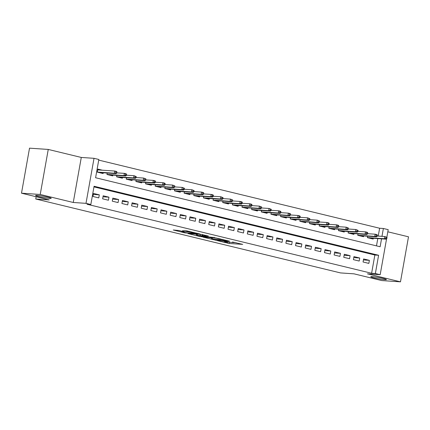 <?xml version="1.0" encoding="UTF-8"?>
<svg xmlns="http://www.w3.org/2000/svg" width="430" height="430" viewBox="0 0 430 430"><rect width="100%" height="100%" fill="white"/><g stroke="black" fill="none" stroke-linecap="round" stroke-linejoin="round"><path stroke-width="0.64" d="M217.333 240.639L229.222 243.482L242.713 244.369L232.463 242.015A3.897 0.317 -169.9 0 1 233.947 242.536A3.897 0.317 -169.9 0 1 233.141 242.584L232.033 242.509A3.897 0.317 -169.9 0 1 226.653 241.617L224.175 241.106L225.626 241.547A3.897 0.317 -169.9 0 1 227.104 242.069A3.897 0.317 -169.9 0 1 226.298 242.122L225.196 242.047A3.897 0.317 -169.9 0 1 219.816 241.149L217.333 240.639M49.574 198.364A7.939 0.65 -169.9 0 0 51.218 198.262A7.939 0.65 -169.9 0 0 45.989 196.703A7.939 0.65 -169.9 0 0 37.233 195.37A7.939 0.65 -169.9 0 0 35.588 195.478A7.939 0.65 -169.9 0 0 40.812 197.037A7.939 0.65 -169.9 0 0 49.574 198.364M384.748 279.661A7.939 0.65 -169.9 0 0 386.393 279.554A7.939 0.65 -169.9 0 0 381.163 277.995A7.939 0.65 -169.9 0 0 372.401 276.662A7.939 0.65 -169.9 0 0 370.762 276.769A7.939 0.65 -169.9 0 0 375.987 278.328A7.939 0.65 -169.9 0 0 384.748 279.661M178.901 230.501L173.258 229.986L184.889 232.861L200.063 234.027L186.744 230.872L182.471 230.749L196.897 233.522L187.507 232.974L181.772 231.786L184.148 231.829L178.901 230.501M21.5 193.188L29.52 148.162L48.251 149.436L40.227 194.468L21.5 193.188L49.23 199.918L35.744 198.999L340.533 272.921L354.019 273.84L381.749 280.564L400.481 281.838L367.446 273.829L380.179 274.695L375.358 273.523L371.611 273.27L87.075 204.261L90.821 204.513L86 203.347L94.019 158.315L98.841 159.482L95.589 177.74L380.125 246.75L381.534 238.838M40.227 194.468L73.261 202.476L86 203.347M202.955 237.113L216.016 240.284L229.507 241.165L216.188 238.016L202.955 237.113M199.611 236.43L187.98 233.56L201.466 234.441L208.394 236.043L202.519 235.715L206.158 236.645L214.93 237.618L201.294 236.71L199.654 236.188M400.481 281.838L408.5 236.812L387.822 231.797M102.361 170.194L97.868 169.103L97.325 172.145L103.109 173.553L103.248 172.774M363.054 261.988L368.843 263.397L369.386 260.349L363.597 258.946L363.054 261.988M353.412 259.65L359.195 261.053L359.738 258.011L353.949 256.608L353.412 259.65M343.763 257.312L349.552 258.715L350.095 255.673L344.306 254.27L343.763 257.312M334.121 254.974L339.904 256.377L340.447 253.334L334.664 251.932L334.121 254.974M324.473 252.63L330.262 254.039L330.804 250.996L325.015 249.588L324.473 252.63M314.83 250.292L320.613 251.695L321.156 248.653L315.373 247.25L314.83 250.292M305.182 247.954L310.971 249.357L311.513 246.315L305.725 244.912L305.182 247.954M295.539 245.616L301.328 247.019L301.865 243.977L296.082 242.574L295.539 245.616M285.891 243.278L291.68 244.681L292.223 241.638L286.434 240.23L285.891 243.278M276.248 240.934L282.037 242.337L282.575 239.295L276.791 237.892L276.248 240.934M266.6 238.596L272.389 239.999L272.932 236.957L267.143 235.554L266.6 238.596M256.957 236.258L262.746 237.661L263.289 234.619L257.5 233.216L256.957 236.258M247.314 233.92L253.098 235.323L253.641 232.281L247.852 230.878L247.314 233.92M237.666 231.576L243.455 232.985L243.998 229.937L238.209 228.534L237.666 231.576M228.024 229.238L233.807 230.641L234.35 227.599L228.561 226.196L228.024 229.238M218.375 226.9L224.164 228.303L224.707 225.261L218.918 223.858L218.375 226.9M208.733 224.562L214.516 225.965L215.059 222.923L209.27 221.52L208.733 224.562M199.085 222.219L204.874 223.627L205.416 220.585L199.627 219.176L199.085 222.219M189.442 219.88L195.225 221.283L195.768 218.241L189.985 216.838L189.442 219.88M179.794 217.542L185.583 218.945L186.125 215.903L180.337 214.5L179.794 217.542M170.151 215.204L175.934 216.607L176.477 213.565L170.694 212.162L170.151 215.204M160.503 212.866L166.292 214.269L166.835 211.227L161.046 209.824L160.503 212.866M150.86 210.523L156.649 211.925L157.186 208.883L151.403 207.48L150.86 210.523M141.212 208.184L147.001 209.587L147.544 206.545L141.755 205.142L141.212 208.184M131.569 205.846L137.358 207.249L137.896 204.207L132.112 202.804L131.569 205.846M121.921 203.508L127.71 204.911L128.253 201.869L122.464 200.466L121.921 203.508M112.278 201.165L118.067 202.573L118.61 199.525L112.821 198.123L112.278 201.165M102.636 198.827L108.419 200.229L108.962 197.187L103.173 195.784L102.636 198.827M371.611 273.27L374.863 255.017L93.96 186.883M99.319 194.849L93.53 193.446L92.987 196.488L98.776 197.891L99.319 194.849L93.353 194.441M378.233 236.091L379.631 228.239L98.733 160.111M376.492 245.869L377.787 238.58M373.315 238.279L373.175 239.053L367.392 237.65L367.65 236.21M363.673 235.941L363.533 236.715L357.744 235.312L358.002 233.872M354.024 233.597L353.89 234.377L348.101 232.969L348.359 231.528M344.382 231.259L344.242 232.033L338.453 230.63L338.711 229.19M334.733 228.921L334.599 229.695L328.81 228.292L329.068 226.852M325.091 226.583L324.951 227.357L319.162 225.954L319.42 224.514M315.443 224.24L315.308 225.019L309.519 223.611L309.777 222.176M305.8 221.901L305.66 222.675L299.877 221.273L300.129 219.832M296.152 219.563L296.017 220.337L290.228 218.934L290.487 217.494M286.509 217.225L286.369 217.999L280.586 216.596L280.838 215.156M276.861 214.882L276.726 215.661L270.938 214.258L271.196 212.818M267.218 212.544L267.078 213.318L261.295 211.915L261.548 210.474M257.575 210.205L257.436 210.979L251.647 209.577L251.905 208.136M247.927 207.867L247.787 208.641L242.004 207.238L242.257 205.798M238.284 205.529L238.145 206.303L232.356 204.9L232.614 203.46M228.636 203.186L228.497 203.965L222.713 202.557L222.971 201.116M218.994 200.848L218.854 201.622L213.065 200.219L213.323 198.778M209.345 198.509L209.211 199.283L203.422 197.881L203.68 196.44M199.703 196.171L199.563 196.945L193.774 195.542L194.032 194.102M190.055 193.828L189.92 194.607L184.131 193.199L184.389 191.764M180.412 191.49L180.272 192.264L174.483 190.861L174.741 189.42M170.764 189.152L170.629 189.926L164.84 188.523L165.099 187.082M161.121 186.814L160.981 187.588L155.198 186.185L155.45 184.744M151.473 184.475L151.338 185.249L145.55 183.846L145.808 182.406M141.83 182.132L141.69 182.906L135.907 181.503L136.159 180.062M132.182 179.794L132.048 180.568L126.259 179.165L126.517 177.724M122.539 177.456L122.399 178.23L116.616 176.827L116.869 175.386M112.896 175.118L112.757 175.892L106.968 174.489L107.226 173.048M36.147 196.741L35.744 198.999M73.261 202.476L81.286 157.445L48.251 149.436M81.286 157.445L94.019 158.315M379.631 228.239L383.377 228.497L388.199 229.663L386.849 237.252M375.358 273.523L378.61 255.269L94.073 186.26L90.821 204.513M386.57 238.822L380.179 274.695M381.98 236.35L383.377 228.497M374.863 255.017L378.61 255.269M369.386 260.349L363.42 259.946M359.738 258.011L353.772 257.608M350.095 255.673L344.129 255.264M340.447 253.334L334.486 252.926M330.804 250.996L324.838 250.588M321.156 248.653L315.195 248.25M311.513 246.315L305.547 245.912M301.865 243.977L295.904 243.568M292.223 241.638L286.256 241.23M282.575 239.295L276.614 238.892M272.932 236.957L266.966 236.554M263.289 234.619L257.323 234.21M253.641 232.281L247.675 231.872M243.998 229.937L238.032 229.534M234.35 227.599L228.384 227.196M224.707 225.261L218.741 224.852M215.059 222.923L209.093 222.514M205.416 220.585L199.45 220.176M195.768 218.241L189.807 217.838M186.125 215.903L180.159 215.5M176.477 213.565L170.517 213.156M166.835 211.227L160.868 210.818M157.186 208.883L151.226 208.48M147.544 206.545L141.577 206.142M137.896 204.207L131.935 203.799M128.253 201.869L122.287 201.46M118.61 199.525L112.644 199.122M108.962 197.187L102.996 196.784M227.148 241.837L230.501 242.337M233.904 242.574L236.134 242.724M209.496 237.559L211.625 238.075M214.323 239.822L227.121 240.805L225.6 240.349A3.897 0.317 -169.9 0 0 220.214 239.451L212.275 238.913A3.897 0.317 -169.9 0 0 211.469 238.962A3.897 0.317 -169.9 0 0 212.952 239.488L214.323 239.822M211.727 237.709A3.897 0.317 -169.9 0 0 211.684 237.747L211.469 238.962M196.693 234.452L194.774 233.99M197.203 235.317L202.267 236.548L205.588 236.736L201.955 235.807L197.203 235.317L197.408 234.167M196.763 234.124L196.531 235.361M201.466 234.441L202.697 234.715M386.812 238.639L387.027 237.419L386.065 237.188L385.844 238.403L386.812 238.639L386.135 239.15L384.398 238.731L384.791 236.538L377.212 236.022M385.844 238.403L384.398 238.731L367.403 237.575M386.135 239.15L368.682 237.962M386.065 237.188L384.791 236.538L387.027 237.419M377.164 236.296L377.384 235.081L376.417 234.845L376.202 236.065L377.164 236.296L376.492 236.812L374.756 236.392L375.143 234.2L367.569 233.683M376.202 236.065L374.756 236.392L357.76 235.231M376.492 236.812L359.034 235.624M376.417 234.845L375.143 234.2L376.879 234.619L377.384 235.081M367.521 233.958L367.736 232.743L366.774 232.506L366.553 233.726L367.521 233.958L366.844 234.474L365.108 234.049L365.5 231.861L357.927 231.345M366.553 233.726L365.108 234.049L348.112 232.893M366.844 234.474L349.391 233.286M366.774 232.506L365.5 231.861L367.236 232.281L367.736 232.743M357.873 231.619L358.093 230.399L357.126 230.168L356.911 231.383L357.873 231.619L357.201 232.13L355.465 231.711L355.852 229.523L348.279 229.007M356.911 231.383L355.465 231.711L338.469 230.555M357.201 232.13L339.743 230.942M357.126 230.168L355.852 229.523L358.093 230.399M348.23 229.281L348.445 228.061L347.483 227.83L347.268 229.045L348.23 229.281L347.553 229.792L345.817 229.373L346.209 227.18L338.636 226.664M347.268 229.045L345.817 229.373L328.821 228.217M347.553 229.792L330.1 228.604M347.483 227.83L346.209 227.18L348.445 228.061M338.587 226.938L338.802 225.723L337.835 225.487L337.62 226.707L338.587 226.938L337.91 227.454L336.174 227.035L336.566 224.842L328.988 224.326M337.62 226.707L336.174 227.035L319.178 225.874M337.91 227.454L320.458 226.266M337.835 225.487L336.566 224.842L338.302 225.261L338.802 225.723M328.939 224.6L329.154 223.385L328.192 223.149L327.977 224.369L328.939 224.6L328.267 225.116L326.526 224.691L326.918 222.503L319.345 221.987M327.977 224.369L326.526 224.691L309.536 223.535M328.267 225.116L310.809 223.928M328.192 223.149L326.918 222.503L328.654 222.923L329.154 223.385M319.296 222.262L319.512 221.041L318.544 220.81L318.329 222.025L319.296 222.262L318.619 222.778L316.883 222.353L317.275 220.165L309.697 219.649M318.329 222.025L316.883 222.353L299.887 221.197M318.619 222.778L301.167 221.584M318.544 220.81L317.275 220.165L319.512 221.041M309.648 219.924L309.863 218.703L308.901 218.472L308.686 219.687L309.648 219.924L308.976 220.434L307.24 220.015L307.627 217.822L300.054 217.306M308.686 219.687L307.24 220.015L290.245 218.859M308.976 220.434L291.519 219.246M308.901 218.472L307.627 217.822L309.863 218.703M300.006 217.58L300.221 216.365L299.258 216.129L299.038 217.349L300.006 217.58L299.328 218.096L297.592 217.677L297.985 215.484L290.406 214.968M299.038 217.349L297.592 217.677L280.596 216.521M299.328 218.096L281.876 216.908M299.258 216.129L297.985 215.484L299.721 215.908L300.221 216.365M290.358 215.242L290.578 214.027L289.61 213.791L289.395 215.011L290.358 215.242L289.686 215.758L287.95 215.339L288.337 213.146L280.763 212.63M289.395 215.011L287.95 215.339L270.954 214.178M289.686 215.758L272.228 214.57M289.61 213.791L288.337 213.146L290.073 213.565L290.578 214.027M280.715 212.904L280.93 211.689L279.968 211.452L279.747 212.667L280.715 212.904L280.037 213.42L278.301 212.995L278.694 210.807L271.115 210.291M279.747 212.667L278.301 212.995L261.306 211.839M280.037 213.42L262.585 212.232M279.968 211.452L278.694 210.807L280.43 211.227L280.93 211.689M271.067 210.566L271.287 209.345L270.32 209.114L270.104 210.329L271.067 210.566L270.395 211.076L268.659 210.657L269.046 208.464L261.472 207.953M270.104 210.329L268.659 210.657L251.663 209.501M270.395 211.076L252.937 209.888M270.32 209.114L269.046 208.464L271.287 209.345M261.424 208.227L261.639 207.007L260.677 206.776L260.456 207.991L261.424 208.227L260.747 208.738L259.01 208.319L259.403 206.126L251.824 205.61M260.456 207.991L259.01 208.319L242.015 207.163M260.747 208.738L243.294 207.55M260.677 206.776L259.403 206.126L261.639 207.007M251.776 205.884L251.996 204.669L251.029 204.433L250.814 205.653L251.776 205.884L251.104 206.4L249.368 205.981L249.755 203.788L242.181 203.272M250.814 205.653L249.368 205.981L232.372 204.82M251.104 206.4L233.646 205.212M251.029 204.433L249.755 203.788L251.491 204.207L251.996 204.669M242.133 203.546L242.348 202.331L241.386 202.095L241.165 203.315L242.133 203.546L241.456 204.062L239.72 203.637L240.112 201.45L232.533 200.934M241.165 203.315L239.72 203.637L222.724 202.482M241.456 204.062L224.003 202.874M241.386 202.095L240.112 201.45L241.848 201.869L242.348 202.331M232.485 201.208L232.705 199.988L231.738 199.756L231.523 200.971L232.485 201.208L231.813 201.718L230.077 201.299L230.464 199.111L222.891 198.596M231.523 200.971L230.077 201.299L213.081 200.143M231.813 201.718L214.355 200.53M231.738 199.756L230.464 199.111L232.705 199.988M222.842 198.87L223.057 197.65L222.095 197.418L221.875 198.633L222.842 198.87L222.165 199.38L220.429 198.961L220.821 196.768L213.248 196.252M221.875 198.633L220.429 198.961L203.433 197.805M222.165 199.38L204.712 198.192M222.095 197.418L220.821 196.768L223.057 197.65M213.194 196.526L213.414 195.311L212.447 195.075L212.232 196.295L213.194 196.526L212.522 197.042L210.786 196.623L211.173 194.43L203.6 193.914M212.232 196.295L210.786 196.623L193.79 195.462M212.522 197.042L195.064 195.854M212.447 195.075L211.173 194.43L212.915 194.849L213.414 195.311M203.551 194.188L203.766 192.973L202.804 192.737L202.589 193.957L203.551 194.188L202.874 194.704L201.138 194.279L201.53 192.092L193.957 191.576M202.589 193.957L201.138 194.279L184.142 193.124M202.874 194.704L185.421 193.516M202.804 192.737L201.53 192.092L203.266 192.511L203.766 192.973M193.908 191.85L194.124 190.63L193.156 190.399L192.941 191.613L193.908 191.85L193.231 192.366L191.495 191.941L191.887 189.754L184.309 189.238M192.941 191.613L191.495 191.941L174.499 190.786M193.231 192.366L175.779 191.178M193.156 190.399L191.887 189.754L194.124 190.63M184.26 189.512L184.475 188.292L183.513 188.06L183.298 189.275L184.26 189.512L183.588 190.022L181.847 189.603L182.239 187.41L174.666 186.894M183.298 189.275L181.847 189.603L164.857 188.447M183.588 190.022L166.13 188.834M183.513 188.06L182.239 187.41L184.475 188.292M174.618 187.168L174.833 185.953L173.865 185.722L173.65 186.937L174.618 187.168L173.94 187.684L172.204 187.265L172.597 185.072L165.018 184.556M173.65 186.937L172.204 187.265L155.208 186.109M173.94 187.684L156.488 186.496M173.865 185.722L172.597 185.072L174.833 185.953M164.97 184.83L165.184 183.615L164.222 183.379L164.007 184.599L164.97 184.83L164.298 185.346L162.561 184.927L162.948 182.734L155.375 182.218M164.007 184.599L162.561 184.927L145.566 183.766M164.298 185.346L146.84 184.158M164.222 183.379L162.948 182.734L164.685 183.153L165.184 183.615M155.327 182.492L155.542 181.277L154.58 181.041L154.359 182.255L155.327 182.492L154.65 183.008L152.913 182.583L153.306 180.396L145.727 179.88M154.359 182.255L152.913 182.583L135.918 181.428M154.65 183.008L137.197 181.82M154.58 181.041L153.306 180.396L155.042 180.815L155.542 181.277M145.679 180.154L145.899 178.934L144.931 178.703L144.716 179.917L145.679 180.154L145.007 180.665L143.271 180.245L143.658 178.058L136.084 177.542M144.716 179.917L143.271 180.245L126.275 179.09M145.007 180.665L127.549 179.477M144.931 178.703L143.658 178.058L145.899 178.934M136.036 177.816L136.251 176.596L135.289 176.364L135.068 177.579L136.036 177.816L135.359 178.326L133.623 177.907L134.015 175.714L126.436 175.198M135.068 177.579L133.623 177.907L116.627 176.751M135.359 178.326L117.906 177.138M135.289 176.364L134.015 175.714L136.251 176.596M126.388 175.472L126.608 174.257L125.641 174.021L125.426 175.241L126.388 175.472L125.716 175.988L123.98 175.569L124.367 173.376L116.793 172.86M125.426 175.241L123.98 175.569L106.984 174.408M125.716 175.988L108.258 174.8M125.641 174.021L124.367 173.376L126.103 173.795L126.608 174.257M97.777 169.619L99.292 169.984M116.745 173.134L116.96 171.919L115.998 171.683L115.778 172.903L116.745 173.134L116.068 173.65L114.332 173.225L114.724 171.038L97.728 169.882M115.778 172.903L114.332 173.225L97.336 172.07M116.068 173.65L98.615 172.462M115.998 171.683L114.724 171.038L116.46 171.457L116.96 171.919M229.443 242.267L229.222 243.482M227.76 241.988L227.545 243.203M220.316 238.886L220.214 239.451M212.479 237.763L212.275 238.913M202.955 234.678L202.772 235.699M202.17 234.587L201.955 235.807M200.477 234.377L200.273 235.527M182.508 231.378L182.444 231.743M191.248 231.834L191.156 232.34M189.087 231.313L188.931 232.184M187.421 230.953L187.249 231.904M227.164 241.735L227.104 242.069M234.006 242.208L233.947 242.536M202.713 234.629L202.519 235.715M181.869 231.222L181.772 231.786M196.951 233.221L196.897 233.522"/></g></svg>
